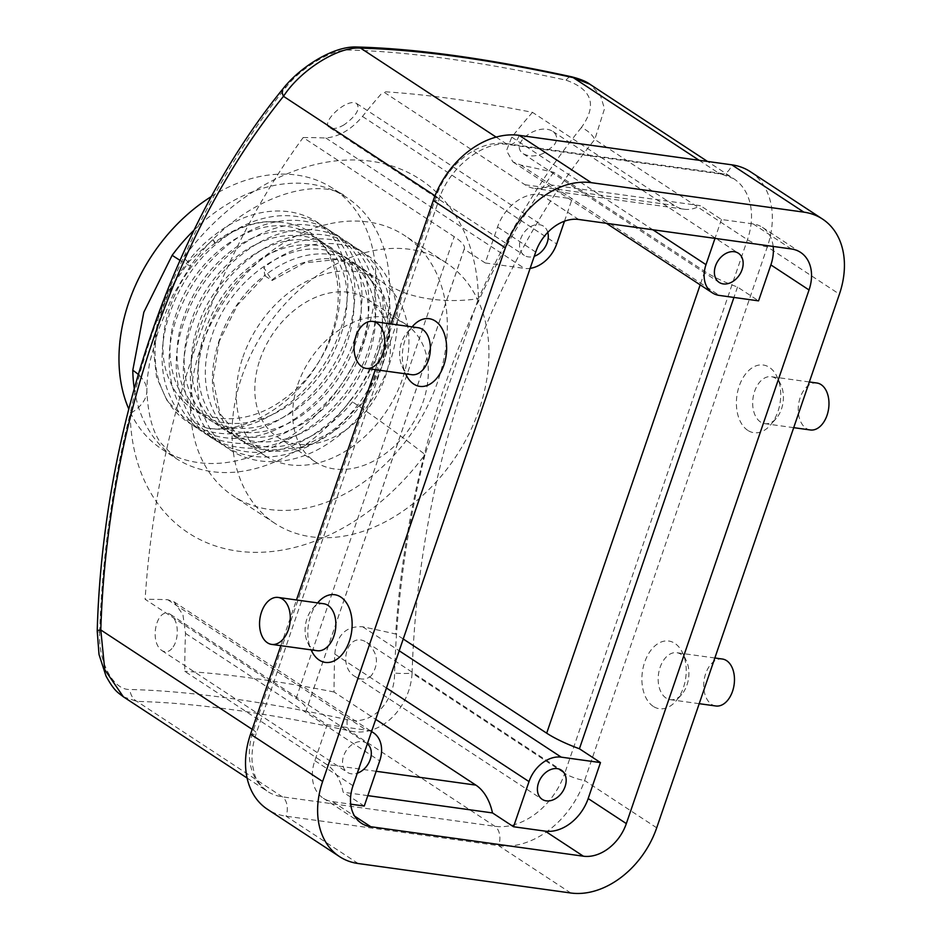 <?xml version="1.0" encoding="UTF-8"?>
<svg xmlns="http://www.w3.org/2000/svg" width="940" height="940" viewBox="0 0 940 940"><rect width="100%" height="100%" fill="white"/><g stroke="black" fill="none" stroke-linecap="round" stroke-linejoin="round"><path stroke-width="0.7" stroke-dasharray="4.7 3.53" d="M464.16 249.135A54.873 12.255 18.9 0 0 464.372 248.689A54.873 12.255 18.9 0 0 454.208 236.704L303.185 137.546A632.444 404.835 -82.1 0 0 145.101 599.274L296.124 698.432A54.873 12.255 -161.1 0 1 306.276 710.417A54.873 12.255 -161.1 0 1 306.076 710.863L464.16 249.135L485.228 262.965L497.542 227.01A39.903 29.34 -56.7 0 1 540.512 194.416L572.154 198.798L551.087 184.969L700.394 205.672A54.873 35.121 97.9 0 1 684.12 209.209A54.873 35.121 97.9 0 1 674.321 205.461L532.51 112.365A572.989 127.969 18.9 0 0 383.203 91.662L525.025 184.757A54.873 35.121 -82.1 0 0 534.813 188.505A54.873 35.121 -82.1 0 0 551.087 184.969M242.896 357.13A104.763 77.01 -56.7 0 1 380.113 280.613A104.763 77.01 -56.7 0 1 386.986 410.451A104.763 77.01 -56.7 0 1 265.127 455.759A104.763 77.01 -56.7 0 1 242.896 357.13M219.138 341.537L212.992 379.643L219.984 413.671L242.767 441.083L267.559 450.366L301.023 447.522L334.499 430.461L362.946 401.803L382.122 365.965L389.148 328.448L383.038 294.995L361.277 268.252L337.237 259.464L304.654 262.883L272.06 280.519L264.998 275.89L237.421 305.124L219.138 341.537M99.687 632.185A665.814 426.196 97.9 0 1 130.155 413.647A211.383 155.382 123.3 0 0 237.55 551.087A211.383 155.382 123.3 0 0 425.045 454.537A665.814 426.196 -82.1 0 0 394.565 673.075C395 700.946 372.593 726.256 347.154 719.629A600.531 134.126 18.9 0 0 129.873 689.502C112.154 690.077 97.96 659.657 99.687 632.185A14.97 1.892 1.8 0 1 97.219 631.057M123.363 696.798L136.993 701.416A587.571 131.224 -161.1 0 1 349.586 730.897C380.254 738.3 410.11 708.337 412.084 673.122A14.97 1.892 1.8 0 1 394.565 673.075M750.379 171.703A79.818 58.668 -56.7 0 1 767.322 246.844L584.61 780.482A14.97 3.337 -161.1 0 1 564.74 773.338A64.848 47.67 -56.7 0 1 494.91 826.295L282.317 796.826A64.848 47.67 -56.7 0 1 267.207 791.233A64.848 47.67 -56.7 0 1 253.447 730.168L436.148 196.53A64.848 47.67 -56.7 0 1 505.978 143.573L718.571 173.054A64.848 47.67 -56.7 0 1 733.682 178.647A64.848 47.67 -56.7 0 1 747.441 239.7L564.74 773.338L412.084 673.122A651.443 416.996 97.9 0 1 594.785 139.472L604.514 108.758L600.272 94.928L589.838 84.201M656.707 827.811L584.61 780.482A79.818 58.668 -56.7 0 1 498.67 845.671L286.077 816.19A79.818 58.668 -56.7 0 1 267.477 809.305M280.837 645.674L296.476 599.979M375.342 369.655L390.981 323.947M581.296 127.664A665.814 426.196 -82.1 0 0 478.413 298.662A79.818 36.766 179 0 1 389.618 285.466C391.052 326.638 377.939 364.955 350.256 400.428A79.818 4.089 36.5 0 1 425.045 454.537L478.413 298.662A211.383 155.382 123.3 0 0 371.018 161.222A211.383 155.382 123.3 0 0 183.523 257.772A665.814 426.196 97.9 0 1 286.418 86.774C300.401 68.373 331.808 48.974 348.811 50.055A600.531 134.126 -161.1 0 1 566.091 80.182C592.306 89.476 597.37 105.304 581.296 127.664A14.97 7.884 39 0 1 594.785 139.472L747.441 239.7A14.97 3.337 -161.1 0 0 767.322 246.844L839.408 294.173M358.163 863.519L286.077 816.19A14.97 9.576 -82.1 0 0 282.317 796.826L136.993 701.416A14.97 11.915 91.3 0 1 129.873 689.502M179.998 260.333A79.818 4.089 36.5 0 0 190.726 265.609L190.726 265.609A79.818 4.089 36.5 0 0 183.523 257.772C159.447 307.215 141.658 359.174 130.155 413.647A79.818 36.766 179 0 0 146.84 390.64L146.84 390.64A79.818 36.766 179 0 0 138.274 374.473M286.418 86.774A14.97 7.884 39 0 0 283.245 88.478M570.756 893L498.67 845.671A14.97 9.576 -82.1 0 0 494.91 826.295L349.586 730.897A14.97 6.686 102.3 0 1 347.154 719.629M348.811 50.055A14.97 11.915 91.3 0 1 356.272 47M566.091 80.182A14.97 6.686 102.3 0 1 571.708 76.822M364.25 806.05L343.182 792.22A54.873 35.121 -82.1 0 0 326.568 764.408L184.745 671.301A646.121 413.588 97.9 0 1 185.497 633.384L182.936 614.713L173.971 601.811L167.755 599.732A603.668 134.82 18.9 0 0 145.101 599.274M403.225 638.989L395.646 634.018A603.668 134.82 18.9 0 0 362.617 626.757C345.99 625.864 336.708 634.97 334.793 654.087A646.121 413.588 -82.1 0 0 334.053 692.005L375.718 719.359M334.053 692.005A572.989 127.969 18.9 0 0 184.745 671.301M532.51 112.365A646.121 413.588 -82.1 0 0 511.783 137.158L506.496 150.67L512.97 161.939L520.701 165.029A603.668 134.82 -161.1 0 1 553.742 172.29L704.765 271.437A54.873 12.255 18.9 0 0 737.5 287.029L758.557 300.859M553.742 172.29A632.444 404.835 -82.1 0 0 395.646 634.018M306.076 710.863L327.144 724.693L314.829 760.648A39.903 29.34 123.3 0 0 323.301 798.225A39.903 29.34 123.3 0 0 332.607 801.656L350.714 804.17M367.81 795.639L343.182 792.22M773.162 246.433A39.903 29.34 123.3 0 0 762.399 227.339A39.903 29.34 123.3 0 0 753.105 223.896L721.462 219.502L700.394 205.672M737.5 287.029L733.928 297.451M330.528 223.603A155.887 114.598 -56.7 0 1 404.447 235.423A155.887 114.598 -56.7 0 1 437.523 382.192A155.887 114.598 -56.7 0 1 233.332 496.062A155.887 114.598 -56.7 0 1 200.255 349.292A155.887 114.598 -56.7 0 1 330.528 223.603M303.185 137.546A603.668 134.82 -161.1 0 1 325.839 138.004C339.129 136.7 351.349 129.52 362.476 116.454A646.121 413.588 97.9 0 1 383.203 91.662M297.863 384.378A82.309 60.513 -56.7 0 1 405.669 324.253A82.309 60.513 -56.7 0 1 411.086 426.267A82.309 60.513 -56.7 0 1 315.323 461.869A82.309 60.513 -56.7 0 1 297.863 384.378M241.862 376.611A155.887 114.598 -56.7 0 1 446.054 262.742A155.887 114.598 -56.7 0 1 456.299 455.947A155.887 114.598 -56.7 0 1 274.95 523.38A155.887 114.598 -56.7 0 1 241.862 376.611M211.465 196.46A155.887 114.598 -56.7 0 1 332.971 188.493A155.887 114.598 -56.7 0 1 343.206 381.711A155.887 114.598 -56.7 0 1 161.856 449.132A155.887 114.598 -56.7 0 1 128.768 408.959M206.718 428.041L184.346 418.277L167.155 400.828L156.51 377.058L153.42 348.799L158.179 318.378L170.422 288.368L189.292 261.285L213.11 239.641L214.426 242.684A104.763 77.01 -56.7 0 1 278.933 222.016L287.276 223.086C332.231 230.417 351.372 288.239 328.589 341.69C307.991 395.599 251.074 435.431 206.718 428.041C232.803 432.412 259.17 425.021 285.795 405.892C335.286 370.795 361.383 296.699 340.691 251.861C322.549 205.108 261.673 196.977 214.402 235.27C166.086 271.143 141.176 346.014 163.043 391.616C182.36 439.133 244.424 448.051 292.869 410.533C342.36 375.436 368.457 301.34 347.765 256.502C329.611 209.749 268.746 201.618 221.476 239.912C173.148 275.784 148.25 350.655 170.105 396.257C189.434 443.774 251.497 452.692 299.93 415.174C349.421 380.077 375.518 305.982 354.838 261.144C336.685 214.391 275.808 206.26 228.538 244.553C204.145 263.976 186.743 288.803 176.332 319.048C155.593 377.856 181.62 436.936 231.087 442.493C279.497 451.118 341.596 404.87 360.972 346.472C382.886 288.439 358.058 230.136 309.754 225.353C262.507 217.493 201.618 264.528 183.406 323.689C162.655 382.498 188.682 441.577 238.149 447.135C286.571 455.759 348.658 409.511 368.045 351.113C378.244 321.151 378.55 294.255 368.974 270.426C350.82 223.673 289.943 215.542 242.673 253.835C194.357 289.696 169.447 364.579 191.314 410.181C210.63 457.698 272.694 466.616 321.139 429.098C370.63 393.989 396.727 319.894 376.035 275.067C357.882 228.314 297.017 220.183 249.746 258.476C201.418 294.338 176.52 369.22 198.375 414.81C217.704 462.339 279.767 471.257 328.201 433.728C377.692 398.63 403.789 324.535 383.109 279.709C364.955 232.956 304.078 224.825 256.808 263.106C208.492 298.979 183.582 373.85 205.449 419.452C224.778 466.98 286.829 475.899 335.274 438.369C384.765 403.272 410.862 329.176 390.171 284.35C372.017 237.597 311.152 229.466 263.882 267.747L272.06 280.519M278.933 222.016C257.607 220.148 236.398 227.233 215.295 243.249L214.426 242.684M259.981 359.503A82.309 60.513 -56.7 0 1 367.787 299.378A82.309 60.513 -56.7 0 1 373.192 401.392A82.309 60.513 -56.7 0 1 277.441 436.994A82.309 60.513 -56.7 0 1 259.981 359.503M215.295 243.249L215.26 243.002C172.608 274.762 150.659 341.009 170.058 381.37C187.213 423.435 242.144 431.354 285.043 398.231C328.871 367.235 352.007 301.775 333.794 262.19C324.641 241.674 309.307 229.771 287.793 226.493C246.08 219.596 192.312 261.226 176.274 313.572C158.002 365.613 181.079 417.901 224.895 422.859C247.291 425.667 269.698 419.005 292.117 402.872C335.944 371.876 359.08 306.416 340.856 266.819C324.876 225.53 271.131 218.386 229.395 252.284C207.869 269.475 192.512 291.459 183.347 318.214C165.076 370.254 188.153 422.542 231.957 427.5C274.833 435.161 329.799 394.318 347.001 342.736C356.06 316.263 356.366 292.516 347.929 271.46C331.938 230.171 278.193 223.027 236.469 256.925C193.816 288.686 171.867 354.932 191.255 395.294C208.41 437.347 263.353 445.278 306.252 412.155C328.377 395.34 344.31 373.756 354.075 347.377C373.521 296.112 351.63 244.6 308.99 240.417C267.289 233.52 213.509 275.15 197.482 327.496C179.211 379.537 202.288 431.824 246.092 436.771C268.499 439.591 290.907 432.929 313.314 416.784C357.141 385.799 380.289 320.34 362.065 280.743C346.073 239.453 292.328 232.309 250.604 266.208C207.952 297.968 186.003 364.203 205.39 404.564C222.545 446.629 277.488 454.561 320.387 421.426C342.512 404.623 358.446 383.027 368.21 356.66C387.656 305.394 365.766 253.882 323.125 249.699C281.424 242.802 227.656 284.421 211.618 336.779C193.346 388.819 216.423 441.095 260.227 446.054C303.103 453.726 358.07 412.883 375.272 361.301C394.718 310.024 372.828 258.524 330.198 254.341C308.379 251.908 286.559 258.958 264.739 275.49L264.998 275.89M271.813 280.12C313.537 246.233 367.281 253.377 383.262 294.666C401.486 334.252 378.35 399.723 334.522 430.708C291.623 463.843 236.68 455.912 219.537 413.847C200.138 373.486 222.087 307.239 264.739 275.49L263.882 267.747M213.11 239.641L215.26 243.002M721.462 219.502L714.999 238.372M543.931 153.126C536.129 156.651 529.232 156.851 523.216 153.749C508.611 143.726 538.444 121.836 552.92 131.483C557.69 135.419 557.89 140.225 553.519 145.876L543.931 153.126M371.3 675.719C366.341 679.855 361.007 680.161 355.296 676.636C337.037 667.012 347.201 629.777 366.823 642.431C377.904 652.548 379.396 663.64 371.3 675.719M371.5 731.661A29.927 22.008 123.3 0 0 366.377 730.133L327.144 724.693M367.364 743.763A17.46 12.831 123.3 0 0 366.506 743.141A17.46 12.831 123.3 0 0 346.202 750.684A17.46 12.831 123.3 0 0 347.342 772.327A17.46 12.831 123.3 0 0 357.282 773.197M171.926 648.565C168.883 651.972 165.546 652.654 161.903 650.586C148.391 641.315 157.215 605.654 170.528 614.478C175.228 618.356 177.484 624.501 177.272 632.902C176.932 639.494 175.157 644.711 171.926 648.565M564.482 221.206L572.154 198.798M485.228 262.965L524.461 268.405A29.927 22.008 123.3 0 0 530.125 268.37M547.785 232.368A17.46 12.831 123.3 0 0 543.496 226.199A17.46 12.831 123.3 0 0 520.631 238.96A17.46 12.831 123.3 0 0 524.332 255.398A17.46 12.831 123.3 0 0 534.273 256.267M344.099 124.809C337.648 128.475 332.877 129.426 329.787 127.664C319.6 123.269 346.895 97.361 356.589 103.506C360.572 108.711 356.413 115.82 344.099 124.809M323.748 603.75A23.712 15.169 -82.1 0 0 312.303 608.991A23.712 15.169 -82.1 0 0 307.65 642.572A23.712 15.169 -82.1 0 0 317.227 650.715M318.19 602.246A34.169 21.879 -82.1 0 0 311.469 650.656M418.241 327.731A23.712 15.169 -82.1 0 0 406.809 332.971A23.712 15.169 -82.1 0 0 402.156 366.553A23.712 15.169 -82.1 0 0 411.732 374.696M412.695 326.227A34.169 21.879 -82.1 0 0 405.974 374.637M760.566 422.037A23.712 15.169 97.9 0 1 753.657 394.659A23.712 15.169 97.9 0 1 771.305 376.693A23.712 15.169 97.9 0 1 780.882 384.836A23.712 15.169 97.9 0 1 776.229 418.418A23.712 15.169 97.9 0 1 764.784 423.658A23.712 15.169 97.9 0 1 760.566 422.037M747.77 430.367A34.169 21.879 97.9 0 1 742.306 379.031A34.169 21.879 97.9 0 1 777.063 376.752A34.169 21.879 97.9 0 1 770.342 425.162A34.169 21.879 97.9 0 1 747.77 430.367M810.339 429.968A23.712 15.169 97.9 0 1 806.12 428.346A23.712 15.169 97.9 0 1 799.212 400.981A23.712 15.169 97.9 0 1 816.86 383.003M666.061 698.056A23.712 15.169 97.9 0 1 659.152 670.678A23.712 15.169 97.9 0 1 676.8 652.712A23.712 15.169 97.9 0 1 686.376 660.855A23.712 15.169 97.9 0 1 681.723 694.437A23.712 15.169 97.9 0 1 670.291 699.677A23.712 15.169 97.9 0 1 666.061 698.056M653.265 706.386A34.169 21.879 97.9 0 1 647.801 655.051A34.169 21.879 97.9 0 1 682.558 652.771A34.169 21.879 97.9 0 1 675.837 701.181A34.169 21.879 97.9 0 1 653.265 706.386M715.845 705.987A23.712 15.169 97.9 0 1 711.615 704.377A23.712 15.169 97.9 0 1 704.706 677A23.712 15.169 97.9 0 1 722.355 659.022M540.512 194.416L578.676 219.466M497.542 227.01L535.706 252.061M252.19 729.346L253.447 730.168A14.97 3.337 -161.1 0 1 256.209 733.447A14.97 3.337 -161.1 0 1 250.534 734.164M434.997 195.779L436.148 196.53A14.97 3.337 -161.1 0 1 438.921 199.797A14.97 3.337 -161.1 0 1 433.246 200.525M496.12 137.099L505.978 143.573A14.97 9.576 -82.1 0 0 508.646 144.596A14.97 9.576 -82.1 0 0 519.186 135.337M699.137 160.293L718.571 173.054A14.97 9.576 -82.1 0 0 721.239 174.076A14.97 9.576 -82.1 0 0 731.778 164.817M376.153 771.282L326.568 764.408M296.124 698.432L454.208 236.704M525.025 184.757L674.321 205.461M704.765 271.437L700.171 284.844M332.607 801.656L354.615 816.108M314.829 760.648L353.005 785.699M753.105 223.896L791.269 248.947M350.256 400.428A155.887 114.598 -56.7 0 1 175.651 458.191A155.887 114.598 -56.7 0 1 134.256 388.467M194.004 230.206A155.887 114.598 -56.7 0 1 346.754 197.553A155.887 114.598 -56.7 0 1 389.618 285.466M511.783 137.158L652.818 229.748M520.701 165.029L719.323 295.418M334.793 654.087L386.446 687.998M362.617 626.757L399.195 650.774M185.497 633.384L379.713 760.895M167.755 599.732L366.377 730.133M362.476 116.454L556.692 243.954M325.839 138.004L524.461 268.405M380.113 280.613L361.277 268.252M265.127 455.759L242.767 441.083M247.091 778.026L267.207 791.233C253.354 779.295 255.046 774.63 252.578 765.689C251.145 755.795 252.355 745.056 256.209 733.447L438.921 199.797C449.344 165.957 485.98 139.79 508.646 144.596L721.239 174.076L733.682 178.647L707.503 161.445M323.301 798.225L361.465 823.275M762.399 227.339L800.575 252.39M464.372 248.689L306.276 710.417M684.12 209.209L534.813 188.505M446.054 262.742L404.447 235.423M274.95 523.38L233.332 496.062M161.856 449.132L175.651 458.191L160.482 442.599C152.421 431.119 147.874 413.812 146.84 390.64L147.357 378.162L149.566 362.934L158.743 329.247L172.878 295.266L190.726 265.609C243.519 192.23 323.901 175.698 346.754 197.553L332.971 188.493M405.669 324.253L367.787 299.378M315.323 461.869L277.441 436.994M512.97 161.939L606.453 223.321M523.216 153.749L719.194 282.411M552.92 131.483L738.358 253.224M355.296 676.636L542.204 799.352M366.823 642.431L561.368 770.154M173.971 601.811L371.547 731.532M161.903 650.586L347.342 772.327M170.528 614.478L366.506 743.141M329.787 127.664L524.332 255.398M356.589 103.494L543.496 226.199M307.65 642.572L311.105 649.869M312.303 608.991L317.614 602.904M402.156 366.553L405.61 373.85M406.809 332.971L412.12 326.885M780.882 384.836L777.063 376.752M776.229 418.418L770.342 425.162M809.352 381.969L771.305 376.693M793.701 427.665L764.784 423.658M686.376 660.855L682.558 652.771M681.723 694.437L675.837 701.181M714.846 657.988L676.8 652.712M699.207 703.684L670.291 699.677"/><path stroke-width="1.41" d="M535.706 252.061A39.903 29.34 -56.7 0 1 578.676 219.466L791.269 248.947A39.903 29.34 -56.7 0 1 800.575 252.39A39.903 29.34 -56.7 0 1 809.034 289.966L626.334 823.605A39.903 29.34 -56.7 0 1 583.364 856.199L370.771 826.718A39.903 29.34 -56.7 0 1 361.465 823.275A39.903 29.34 -56.7 0 1 353.005 785.699L535.706 252.061M733.928 297.451L579.416 748.769L600.472 762.587L588.17 798.553A39.903 29.34 -56.7 0 1 545.2 831.136L513.546 826.754L492.49 812.924L367.81 795.639M656.707 827.811A79.818 58.668 -56.7 0 1 570.756 893L358.163 863.519A79.818 58.668 -56.7 0 1 339.563 856.634A79.818 58.668 -56.7 0 1 322.632 781.493L505.332 247.855A79.818 58.668 -56.7 0 1 591.272 182.666L803.865 212.146A79.818 58.668 -56.7 0 1 822.477 219.032A79.818 58.668 -56.7 0 1 839.408 294.173L656.707 827.811M123.363 696.798C118.099 692.522 114.48 691.582 105.997 675.989L99.017 654.51L97.219 631.057A14.97 1.892 1.8 0 1 100.791 629.953L104.74 669.644L123.363 696.798L247.091 778.026M97.219 631.057C102.777 429.357 173.359 222.886 283.245 88.478C299.884 67.316 333.019 46.154 356.272 47L356.272 47A14.97 11.915 91.3 0 1 360.654 48.163C338.095 46.072 300.001 70.629 283.492 96.315L434.997 195.779M356.272 47C415.645 48.527 487.461 58.468 571.708 76.822L571.708 76.822C580.18 79.007 586.231 81.463 589.838 84.201L573.247 77.644L699.137 160.293M339.563 856.634L267.477 809.305A79.818 58.668 -56.7 0 1 250.534 734.164L280.837 645.674M296.476 599.979L375.342 369.655M390.981 323.947L433.246 200.525A79.818 58.668 -56.7 0 1 519.186 135.337L731.778 164.817A79.818 58.668 -56.7 0 1 750.379 171.703L822.477 219.032M283.245 88.478A14.97 7.884 39 0 0 283.492 96.315A651.443 416.996 -82.1 0 0 100.791 629.953L252.19 729.346M571.708 76.822A14.97 6.686 102.3 0 1 573.247 77.644A587.571 131.224 18.9 0 0 360.654 48.163L496.12 137.099M375.718 719.359L475.863 785.111A54.873 35.121 97.9 0 1 492.49 812.924M579.416 748.769A54.873 12.255 -161.1 0 1 546.681 733.177L403.225 638.989M350.714 804.17L364.25 806.05L379.713 760.895A29.927 22.008 123.3 0 0 373.356 732.707A29.927 22.008 123.3 0 0 371.5 731.661M714.999 238.372L705.999 264.657A29.927 22.008 123.3 0 0 712.344 292.845A29.927 22.008 123.3 0 0 719.323 295.418L758.557 300.859L770.87 264.904A39.903 29.34 123.3 0 0 773.162 246.433M134.256 388.467A155.887 114.598 -56.7 0 1 132.787 370.278L143.82 312.245L172.149 255.304A155.887 114.598 -56.7 0 1 194.004 230.206M128.768 408.959A155.887 114.598 -56.7 0 1 128.78 302.363A155.887 114.598 -56.7 0 1 211.465 196.46M132.787 370.278A79.818 36.766 179 0 1 138.274 374.473M179.998 260.333A79.818 4.089 36.5 0 1 172.149 255.304M742.059 269.663A17.46 12.831 123.3 0 0 738.358 253.224A17.46 12.831 123.3 0 0 718.043 260.779A17.46 12.831 123.3 0 0 719.194 282.411A17.46 12.831 123.3 0 0 742.059 269.663M600.472 762.587L561.239 757.147A29.927 22.008 123.3 0 0 529.009 781.598L513.546 826.754M557.009 797.649A17.46 12.831 123.3 0 0 561.368 770.154A17.46 12.831 123.3 0 0 538.503 782.914A17.46 12.831 123.3 0 0 542.204 799.352A17.46 12.831 123.3 0 0 557.009 797.649M357.282 773.197A17.46 12.831 123.3 0 0 370.219 759.579A17.46 12.831 123.3 0 0 367.364 743.763M530.125 268.37A29.927 22.008 123.3 0 0 556.692 243.954L564.482 221.206M534.273 256.267A17.46 12.831 123.3 0 0 539.725 253.248A17.46 12.831 123.3 0 0 547.785 232.368M271.672 644.405L317.227 650.715A23.712 15.169 -82.1 0 0 334.875 632.749A23.712 15.169 -82.1 0 0 327.978 605.372A23.712 15.169 -82.1 0 0 323.748 603.75L278.193 597.441A23.712 15.169 -82.1 0 0 259.898 618.837A23.712 15.169 -82.1 0 0 271.672 644.405A23.712 15.169 -82.1 0 0 289.32 626.428A23.712 15.169 -82.1 0 0 282.411 599.062A23.712 15.169 -82.1 0 0 278.193 597.441M311.105 649.869L311.469 650.656A34.169 21.879 -82.1 0 0 346.226 648.389A34.169 21.879 -82.1 0 0 340.762 597.041A34.169 21.879 -82.1 0 0 318.19 602.246L317.614 602.904M366.177 368.386L411.732 374.696A23.712 15.169 -82.1 0 0 429.38 356.73A23.712 15.169 -82.1 0 0 422.471 329.353A23.712 15.169 -82.1 0 0 418.241 327.731L372.687 321.421A23.712 15.169 -82.1 0 0 354.404 342.818A23.712 15.169 -82.1 0 0 366.177 368.386A23.712 15.169 -82.1 0 0 383.826 350.409A23.712 15.169 -82.1 0 0 376.916 323.031A23.712 15.169 -82.1 0 0 372.687 321.421M405.61 373.85L405.974 374.637A34.169 21.879 -82.1 0 0 440.731 372.357A34.169 21.879 -82.1 0 0 435.267 321.022A34.169 21.879 -82.1 0 0 412.695 326.227L412.12 326.885M809.352 381.969L816.86 383.003A23.712 15.169 97.9 0 1 828.634 408.571A23.712 15.169 97.9 0 1 810.339 429.968L793.701 427.665M714.846 657.988L722.355 659.022A23.712 15.169 97.9 0 1 734.128 684.59A23.712 15.169 97.9 0 1 715.845 705.987L699.207 703.684M545.2 831.136L583.364 856.199M588.17 798.553L626.334 823.605M250.534 734.164L322.632 781.493M433.246 200.525L505.332 247.855M519.186 135.337L591.272 182.666M731.778 164.817L803.865 212.146M475.863 785.111L376.153 771.282M700.171 284.844L546.681 733.177M354.615 816.108L370.771 826.718M770.87 264.904L809.034 289.966M652.818 229.748L705.999 264.657M386.446 687.998L529.009 781.598M399.195 650.774L561.239 757.147M589.838 84.201L707.503 161.445M606.453 223.321L712.344 292.845M371.547 731.532L373.356 732.707"/></g></svg>
